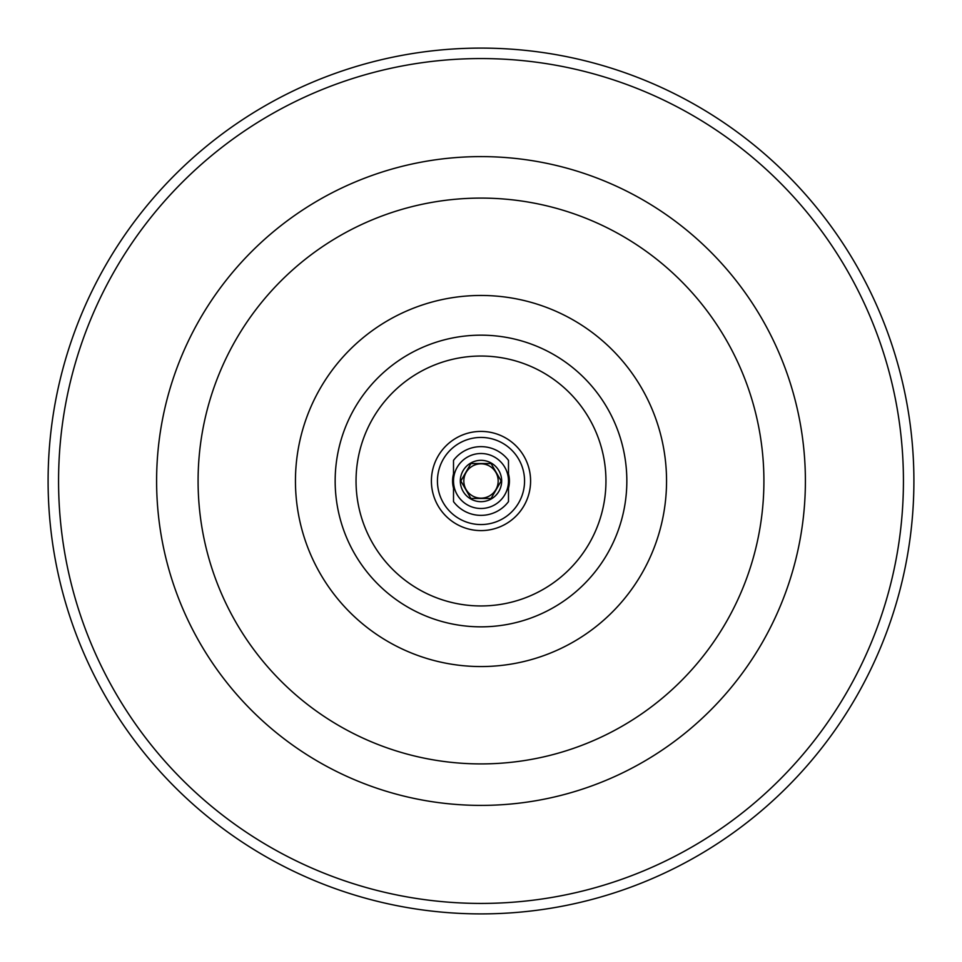 <?xml version="1.0" encoding="UTF-8"?>
<svg xmlns="http://www.w3.org/2000/svg" width="962" height="962" viewBox="0 0 962 962"><rect width="100%" height="100%" fill="white"/><g stroke="black" fill="none" stroke-linecap="round" stroke-linejoin="round"><path stroke-width="1.44" d="M481 666.558A185.558 185.558 0 0 0 641.69 388.227A185.558 185.558 0 0 0 320.31 388.227A185.558 185.558 0 0 0 481 666.558A185.558 185.558 0 0 0 641.69 388.227A185.558 185.558 0 0 0 320.31 388.227A185.558 185.558 0 0 0 481 666.558M481 903.426A422.426 422.426 0 0 1 115.163 269.781A422.426 422.426 0 0 1 846.837 269.781A422.426 422.426 0 0 1 481 903.426M481 530.603A49.603 49.603 0 0 1 438.047 456.204A49.603 49.603 0 0 1 523.953 456.204A49.603 49.603 0 0 1 481 530.603M508.489 473.821A28.415 28.415 0 0 1 508.489 488.179M453.511 488.179A28.415 28.415 0 0 1 453.511 473.821M481 524.555A43.555 43.555 0 0 1 443.278 459.223A43.555 43.555 0 0 1 518.722 459.223A43.555 43.555 0 0 1 481 524.555M481 913.9A432.9 432.9 0 0 0 855.903 264.55A432.9 432.9 0 0 0 106.097 264.55A432.9 432.9 0 0 0 481 913.9M508.489 481L508.489 460.377A34.367 34.367 0 0 0 453.511 460.377L453.511 501.623A34.367 34.367 0 0 0 508.489 501.623L508.489 481A27.489 27.489 0 0 0 481 453.511A27.489 27.489 0 0 0 453.511 481A27.489 27.489 0 0 0 481 508.489A27.489 27.489 0 0 0 508.489 481M470.923 463.54L491.077 463.54L501.154 481L491.077 498.46L470.923 498.46L460.846 481L470.923 463.54M481 463.816A17.184 17.184 0 0 0 466.125 489.586A17.184 17.184 0 0 0 495.875 489.586A17.184 17.184 0 0 0 481 463.816M481 501.671A20.671 20.671 0 0 0 500.962 475.649A20.671 20.671 0 0 0 470.658 463.095A20.671 20.671 0 0 0 481 501.671M481 763.912A282.912 282.912 0 0 1 235.991 339.55A282.912 282.912 0 0 1 726.009 339.55A282.912 282.912 0 0 1 481 763.912M481 805.398A324.398 324.398 0 0 0 761.94 318.807A324.398 324.398 0 0 0 200.06 318.807A324.398 324.398 0 0 0 481 805.398M481 626.839A145.839 145.839 0 0 0 607.299 408.08A145.839 145.839 0 0 0 354.701 408.08A145.839 145.839 0 0 0 481 626.839M481 605.952A124.952 124.952 0 0 1 372.787 418.518A124.952 124.952 0 0 1 589.213 418.518A124.952 124.952 0 0 1 481 605.952"/></g></svg>
